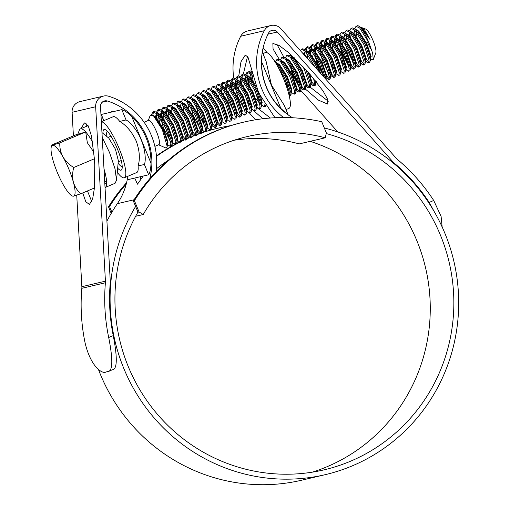 <?xml version="1.0" encoding="UTF-8"?>
<svg xmlns="http://www.w3.org/2000/svg" width="510" height="510" viewBox="0 0 510 510"><rect width="100%" height="100%" fill="white"/><g stroke="black" fill="none" stroke-linecap="round" stroke-linejoin="round"><path stroke-width="0.76" d="M321.746 121.718A183.396 178.908 76.8 0 0 243.608 122.158A183.396 178.908 76.8 0 0 134.404 200.691L139.058 211.975L143.24 214.506A168.523 164.405 -103.2 0 1 247.012 136.635A168.523 164.405 -103.2 0 1 325.227 137.796L326.394 133.002L321.746 121.718M243.608 122.158L242.55 122.406A183.396 178.908 76.8 0 0 133.346 200.94L134.404 200.691M234.173 140.218A168.523 164.405 76.8 0 1 299.3 143.89L325.227 137.796M135.634 216.297L143.24 214.506M133.346 200.94L137.993 212.224L139.058 211.975M156.43 168.778A173.483 169.237 -103.2 0 1 168.192 160.331M126.595 182.625A183.396 178.908 76.8 0 0 108.477 206.786L111.199 213.39M230.743 125.626A183.396 178.908 76.8 0 0 218.739 128.004L217.674 128.252A183.396 178.908 76.8 0 0 205.587 131.554M204.695 131.841A183.396 178.908 76.8 0 0 201.737 132.81M199.161 133.703A183.396 178.908 76.8 0 0 196.873 134.532M195.642 134.991A183.396 178.908 76.8 0 0 195.26 135.144M193.978 135.634A183.396 178.908 76.8 0 0 191.945 136.444M188.974 137.687A183.396 178.908 76.8 0 0 186.991 138.548M184.123 139.848A183.396 178.908 76.8 0 0 182 140.849M179.437 142.105A183.396 178.908 76.8 0 0 176.906 143.399M175.064 144.375A183.396 178.908 76.8 0 0 156.436 155.913M126.27 183.957A183.396 178.908 76.8 0 0 109.535 206.537L108.477 206.786M218.739 128.004A183.396 178.908 76.8 0 0 201.686 132.938M199.302 133.779A183.396 178.908 76.8 0 0 196.841 134.691M194.138 135.743A183.396 178.908 76.8 0 0 191.913 136.642M189.153 137.815A183.396 178.908 76.8 0 0 186.947 138.79M184.34 139.989A183.396 178.908 76.8 0 0 181.923 141.149M179.737 142.239A183.396 178.908 76.8 0 0 156.474 156.391M109.535 206.537L111.888 212.237M68.946 169.339A27.534 5.973 -112.9 0 0 62.915 156.799A27.534 5.973 -112.9 0 0 52.568 145.28A27.534 5.973 -112.9 0 0 51.402 146.498A27.534 5.973 -112.9 0 0 52.709 159.196A27.534 5.973 -112.9 0 0 63.195 184.639A27.534 5.973 -112.9 0 0 72.261 195.98A27.534 5.973 -112.9 0 0 73.542 196.165A27.534 5.973 -112.9 0 0 73.402 182.242A27.534 5.973 -112.9 0 0 68.946 169.339M72.261 195.98L73.542 196.165L80.778 193.749C77.278 190.676 74.823 186.838 73.402 182.242C72.305 177.576 72.401 172.66 73.695 167.509C69.137 164.679 65.541 161.109 62.915 156.799C60.62 152.413 59.587 147.766 59.804 142.864L51.861 145.28L51.402 146.498M59.804 142.864L85.693 131.95L77.756 134.366L79.324 130.222A31.799 6.898 67.1 0 1 80.427 128.89A31.799 6.898 67.1 0 1 85.693 131.95A31.799 6.898 67.1 0 1 92.648 142.175M102.23 137.413L109.491 152.413L115.037 168.855L116.522 180.189L115.037 183.313L105.13 187.489A31.799 6.898 67.1 0 1 105.034 187.527M101.955 132.581L108.828 138.127L115.426 149.175L118.345 160.72L116.522 180.189M144.088 122.221L148.601 120.315A13.215 2.869 67.1 0 1 156.564 131.829A13.215 2.869 67.1 0 1 158.871 144.674L154.881 146.357M162.014 146.3L165.629 147.881A19.278 4.182 67.1 0 0 166.419 148.027L167.21 146.478L162.32 129.61L153.306 115.528L150.118 115.649L148.302 120.443M158.572 144.802L162.11 146.332M360.608 27.189L365.791 29.121A13.215 2.869 67.1 0 1 373.039 40.577A13.215 2.869 67.1 0 1 375.8 52.874L373.256 59.587L371.325 59.632L370.496 58.828M361.679 27.33L364.675 30.013L370.018 39.474L360.901 27.425L358.313 25.863A19.278 4.182 -112.9 0 0 357.421 25.729L356.005 26.316L354.762 28.56M356.005 26.316L359.639 27.98L368.883 42.572A19.278 4.182 -112.9 0 0 358.313 25.863M167.369 144.566L170.34 146.415L171.577 145.892L172.125 143.233L167.006 127.672L157.048 112.436L154.122 111.416L152.885 111.939L151.591 114.616M153.574 111.83L152.783 115.139M170.34 146.415L170.888 143.756L165.769 128.195L156.519 113.602L152.885 111.939M355.903 29.924L356.962 37.02M354.667 30.179L355.113 34.584M365.568 60.607L367.2 62.405L368.5 62.883L369.737 62.36L370.292 59.695L365.166 44.14L355.209 28.904L352.289 27.878L351.046 28.401L349.809 30.645M350.95 32.015L351.046 33.577M368.5 62.883L369.049 60.218L363.93 44.663L354.686 30.071L351.046 28.401M349.707 32.27L350.415 38.027M352.569 45.836L353.2 47.64M360.615 62.692L362.247 64.496L363.547 64.968L364.784 64.451L365.332 61.786L360.213 46.225L350.255 30.989L347.335 29.969L346.092 30.492L344.856 32.736M345.997 34.1L347.055 41.202M363.547 64.968L364.095 62.309L358.976 46.748L349.733 32.155L346.092 30.492M345.2 38.766L345.461 40.118M355.145 64.062L357.287 66.581L358.594 67.059L359.831 66.536L360.404 65.254L360.379 63.877L355.26 48.316L345.302 33.08L342.376 32.06L341.139 32.576L339.902 34.82M341.043 36.191L342.599 45.237M358.594 67.059L359.142 64.4L354.023 48.839L344.779 34.246L341.139 32.576M339.8 36.446L340.508 42.209M342.656 50.012L347.603 61.755M350.708 66.867L352.333 68.671L353.64 69.15L354.877 68.627L355.425 65.962L350.306 50.401L340.349 35.171L337.422 34.145L336.186 34.667L334.949 36.911M336.874 34.565L336.084 37.829M336.09 38.282L337.639 47.328M353.64 69.15L354.189 66.485L349.069 50.923L339.819 36.331L336.186 34.667M334.847 38.53L335.548 44.294M345.755 68.958L347.38 70.756L348.687 71.234L349.924 70.712L350.472 68.053L345.353 52.492L335.395 37.255L332.469 36.236L331.232 36.758L329.995 38.996M331.914 36.65L331.13 39.92M331.137 40.366L333.986 53.671M348.687 71.234L349.235 68.576L344.116 53.014L334.866 38.422L331.232 36.758M329.893 40.621L331.073 48.488M340.763 71.47L343.727 73.325L344.97 72.802L345.519 70.138L340.399 54.583L330.442 39.346L327.516 38.32L326.279 38.843L325.036 41.087M326.961 38.741L326.177 42.005M326.183 42.457L326.272 44.019M327.732 51.504L329.033 55.756M343.727 73.325L344.282 70.66L339.163 55.099L329.913 40.513L326.279 38.843M324.94 42.579L326.119 50.579M335.809 73.561L338.774 75.41L340.017 74.894L340.565 72.229L335.446 56.667L325.488 41.431L322.562 40.411L321.325 40.934L320.082 43.178M322.008 40.825L321.224 44.096M321.23 44.542L322.282 51.637M338.774 75.41L339.328 72.751L334.203 57.19L324.959 42.598L321.325 40.934M320.006 45.53L320.688 50.56M330.856 75.646L333.82 77.501L335.057 76.978L335.612 74.32L330.493 58.758L320.529 43.522L317.609 42.496L316.372 43.019L315.129 45.262M317.054 42.916L316.27 46.18M316.27 46.633L316.366 48.195M333.82 77.501L334.369 74.836L329.25 59.281L320.006 44.689L316.372 43.019M315.033 46.888L316.213 54.755M317.889 60.454L318.527 62.265M325.903 77.737L328.867 79.592L330.104 79.069L330.658 76.404L325.533 60.843L315.575 45.613L312.655 44.587L311.419 45.109L310.176 47.353M312.101 45.007L311.342 47.57L311.412 50.286M312.375 55.819L312.872 57.77M328.867 79.592L329.415 76.927L324.296 61.366L315.052 46.773L311.419 45.109M310.08 48.973L311.259 56.839M325.737 79.095L320.58 62.934L311.336 48.342L307.702 46.678L306.459 47.2L305.222 49.438M307.147 47.092L306.363 50.362M306.363 50.809L307.632 58.771M324.239 77.412L319.343 63.457L310.099 48.864L306.459 47.2M317.845 70.233L315.626 65.019L306.382 50.433L302.749 48.762L301.506 49.285L300.447 50.707M315.123 67.18L305.146 50.955L301.506 49.285M298.07 68.812L303.016 80.554M291.503 57.075L291.592 58.637M292.555 64.171L293.052 66.121M306.121 85.667L307.747 87.465L309.054 87.943L309.602 85.278L304.483 69.723L302.857 66.396M290.706 54.43L290.362 55.705M293.116 70.896L298.063 82.639M301.327 87.962L302.793 89.556L304.1 90.028L305.337 89.511L305.885 86.847L300.766 71.285L290.808 56.049L287.882 55.029L286.645 55.552L285.409 57.796M286.55 59.16L286.639 60.728M287.602 66.262L289.399 72.465M304.1 90.028L304.648 87.369L299.529 71.808L290.279 57.216L286.645 55.552M285.753 63.826L286.486 67.282M296.214 89.843L297.84 91.641L299.14 92.119L300.384 91.596L300.932 88.938L295.813 73.376L285.855 58.14L282.929 57.12L281.692 57.636L280.449 59.88M281.596 61.251L281.686 62.813M299.14 92.119L299.695 89.46L294.576 73.899L285.326 59.307L281.692 57.636M291.223 92.355L294.187 94.21L295.43 93.687L295.978 91.022L290.859 75.461L280.902 60.231L277.976 59.205L276.739 59.727L275.496 61.971M276.643 63.342L276.713 64.649M294.187 94.21L294.742 91.545L289.616 75.984L280.373 61.391L276.739 59.727M277.115 65.363L284.663 78.075L289.782 93.636L289.31 96.256L290.47 95.772L291.025 93.113L285.906 77.552L276.656 62.959L274.865 61.57M251.915 72.337L251.87 73.332M251.87 73.778L253.425 82.83M251.162 70.966L250.729 72.414M250.627 73.905L251.806 81.9M252.303 73.822L251.175 72.758L248.249 71.738L247.012 72.261L245.775 74.498M247.701 72.152L246.936 74.721L248.466 84.921M253.138 76.825L250.646 73.924L247.012 72.261M245.673 75.99L246.375 81.887M248.529 89.696L249.167 91.5M256.543 106.972L259.513 108.828L260.75 108.305L261.298 105.64L256.179 90.079L246.222 74.849L243.295 73.822L242.059 74.345L240.822 76.589M242.747 74.243L241.957 77.507M241.963 77.96L242.052 79.522M243.015 85.055L244.813 91.258M259.513 108.828L260.062 106.163L254.943 90.602L245.692 76.015L242.059 74.345M240.72 78.209L241.899 86.082M251.589 109.064L254.554 110.912L255.797 110.389L256.345 107.731L251.226 92.17L241.268 76.933L238.342 75.913L237.105 76.436L235.862 78.68M237.787 76.328L237.003 79.598M237.01 80.044L238.559 89.097M254.554 110.912L255.108 108.254L249.989 92.692L240.739 78.1L237.105 76.436M235.767 80.299L236.946 88.166M246.636 111.148L249.6 113.003L250.844 112.48L251.392 109.816L246.273 94.261L236.315 79.024L233.389 77.998L232.152 78.521L230.909 80.765M232.834 78.419L232.05 81.683M232.056 82.135L233.605 91.182M249.6 113.003L250.155 110.338L245.029 94.784L235.786 80.191L232.152 78.521M230.813 82.257L231.993 90.257M241.683 113.239L244.647 115.088L245.884 114.571L246.438 111.907L241.319 96.345L231.355 81.109L228.435 80.089L227.199 80.612L225.955 82.856M227.881 80.503L227.097 83.774M227.097 84.22L227.192 85.788M228.155 91.322L228.652 93.273M244.647 115.088L245.195 112.43L240.076 96.868L230.832 82.276L227.199 80.612M225.86 84.348L227.039 92.342M236.729 115.324L239.694 117.179L240.93 116.656L241.485 113.998L236.359 98.436L226.402 83.2L223.482 82.18L222.245 82.697L221.002 84.941M222.927 82.594L222.169 85.164L222.239 87.873M223.201 93.406L224.999 99.616M239.694 117.179L240.242 114.52L235.123 98.959L225.879 84.367L222.245 82.697M220.906 86.566L221.608 92.329M231.808 116.988L233.44 118.792L234.74 119.27L235.977 118.747L236.532 116.082L231.406 100.521L221.448 85.291L218.529 84.265L217.285 84.787L216.049 87.031M217.19 88.102L217.285 89.964M218.248 95.498L218.745 97.448M234.74 119.27L235.288 116.605L230.169 101.044L220.926 86.451L217.285 84.787M216.399 93.062L217.126 96.524M226.083 118.894L228.486 120.876L229.787 121.355L231.024 120.832L231.597 119.55L231.572 118.173L226.453 102.612L216.495 87.376L213.575 86.356L212.332 86.878L211.095 89.116M212.237 90.487L212.332 92.055M229.787 121.355L230.335 118.696L225.216 103.135L215.972 88.542L212.332 86.878M221.863 121.59L224.833 123.445L226.07 122.923L226.618 120.258L221.499 104.703L211.542 89.467L208.615 88.44L207.379 88.963L206.142 91.207M207.283 92.578L207.379 94.14M208.335 99.673L208.839 101.624M224.833 123.445L225.382 120.781L220.263 105.219L211.019 90.633L207.379 88.963M208.896 106.399L209.534 108.203M216.176 123.076L218.573 125.058L219.88 125.53L221.117 125.014L221.691 123.732L221.665 122.349L216.546 106.788L206.588 91.551L203.662 90.531L202.425 91.054L201.189 93.298M202.33 94.662L202.425 96.231M219.88 125.53L220.428 122.872L215.309 107.31L206.059 92.718L202.425 91.054M211.956 125.766L214.927 127.621L216.163 127.098L216.712 124.44L211.593 108.879L201.635 93.642L198.709 92.616L197.472 93.139L196.235 95.383M197.376 96.753L197.466 98.315M214.927 127.621L215.475 124.956L210.356 109.401L201.106 94.809L197.472 93.139M207.003 127.857L209.967 129.712L211.21 129.189L211.758 126.525L206.639 110.963L196.681 95.733L193.755 94.707L192.519 95.23L191.275 97.474M192.423 98.844L192.512 100.406M209.967 129.712L210.522 127.047L205.402 111.486L196.152 96.894L192.519 95.23M202.081 129.521L203.713 131.319L205.014 131.797L206.257 131.274L206.805 128.616L201.686 113.054L191.728 97.818L188.802 96.798L187.565 97.321L186.322 99.558M187.47 100.929L188.522 108.024M205.014 131.797L205.568 129.138L200.443 113.577L191.199 98.985L187.565 97.321M197.128 131.605L198.76 133.41L200.06 133.888L201.297 133.365L201.852 130.7L196.732 115.139L186.768 99.909L183.849 98.883L182.612 99.405L181.369 101.649M182.51 103.02L183.568 110.115M200.06 133.888L200.608 131.223L195.489 115.662L186.246 101.076L182.612 99.405M181.719 107.68L181.974 109.032M184.129 116.841L184.767 118.645M191.658 132.976L193.806 135.494L195.107 135.972L196.344 135.45L196.917 134.175L196.898 132.791L191.773 117.23L181.815 101.994L178.895 100.974L177.659 101.496L176.415 103.74M178.341 101.388L177.556 104.658M177.556 105.105L177.652 106.673M178.615 112.2L179.112 114.157M195.107 135.972L195.655 133.314L190.536 117.753L181.292 103.16L177.659 101.496M176.766 109.765L177.021 111.123M186.705 135.067L188.853 137.585L190.153 138.063L191.39 137.541L191.964 136.259L191.945 134.876L186.819 119.321L176.862 104.085L173.942 103.058L172.699 103.581L171.462 105.825M172.603 107.196L172.699 108.757M173.661 114.291L174.159 116.242M190.153 138.063L190.702 135.399L185.583 119.844L176.339 105.251L172.699 103.581M171.813 111.856L172.068 113.207M174.222 121.017L174.853 122.821M182.268 137.872L183.9 139.676L185.2 140.154L186.437 139.632L186.985 136.967L181.866 121.405L171.908 106.169L168.988 105.149L167.745 105.672L166.509 107.916M168.434 105.564L167.669 108.133L169.205 118.333M185.2 140.154L185.748 137.49L180.629 121.928L171.385 107.336L167.745 105.672M166.407 109.535L167.114 115.298M169.263 123.108L169.9 124.912M177.276 140.384L180.247 142.239L181.483 141.716L182.032 139.058L176.913 123.496L166.955 108.26L164.035 107.24L162.792 107.757L161.555 110.001M163.48 107.655L162.715 110.224L164.252 120.417M180.247 142.239L180.795 139.581L175.676 124.019L166.432 109.427L162.792 107.757M161.453 111.626L162.633 119.493M164.309 125.199L169.256 136.935M172.323 142.475L175.293 144.33L176.53 143.807L177.078 141.142L171.959 125.581L162.001 110.351L159.075 109.325L157.839 109.848L156.602 112.092M158.527 109.746L157.762 112.308L159.981 124.861M175.293 144.33L175.842 141.665L170.722 126.104L161.472 111.511L157.839 109.848M156.5 113.583L157.201 119.474M365.492 58.14L368.959 62.245M360.538 60.225L364.006 64.337M353.8 59.147L357.083 64.496L359.053 66.421M348.247 49.731L352.557 59.67M351.384 65.567L354.099 68.512M343.893 63.323L346.43 67.651M338.34 53.907L342.65 63.846M340.285 70.329L340.954 71.253M333.98 67.498L336.523 71.827M328.434 58.083L332.743 68.021M329.026 69.589L332.31 74.938L334.286 76.863M330.372 74.505L330.85 75.174M325.858 74.849L329.326 78.954M325.418 76.596L326.094 77.52M315.773 81.147L316.901 82.55M310.998 81.109L314.466 85.215M311.074 83.576L312.7 85.374L314.007 85.852L315.244 85.329L315.817 84.054L315.524 80.835M314.007 85.852L314.555 83.194L313.58 78.483M306.797 84.36L309.513 87.306M309.054 87.943L310.29 87.42L310.839 84.756L306.032 69.883M299.306 82.116L302.583 87.471L304.559 89.397M300.651 87.038L301.13 87.701M294.346 84.207L297.63 89.556L299.606 91.481M283.847 76.882L288.156 86.815M289.062 95.204L289.699 95.657M254.12 89.409L258.43 99.348M261.694 104.671L263.16 106.258L264.467 106.737L264.996 103.868M256.505 104.085L257.257 105.245M249.76 103.001L251.545 106.169M244.213 93.585L248.523 103.524M251.111 107.916L251.781 108.84M244.806 105.092L247.35 109.42M246.151 110.007L246.63 110.676M236.685 112.436L240.159 116.541M231.731 114.527L232.483 115.687M226.778 116.611L227.53 117.772M221.824 118.702L222.577 119.863M214.487 106.118L218.796 116.057M215.086 117.619L218.369 122.967L220.339 124.899M216.431 122.54L217.101 123.458M211.918 122.878L215.386 126.984M211.478 124.625L212.147 125.549M206.958 124.969L207.717 126.129M199.627 112.385L203.936 122.317M202.005 127.054L202.763 128.214M197.051 129.145L200.526 133.25M192.098 131.229L195.572 135.335M187.144 133.32L190.612 137.426M182.191 135.405L185.659 139.517M166.03 139.421L167.331 141.672M371.898 50.541A13.215 2.869 67.1 0 1 367.378 41.909M368.883 42.572L372.663 53.199L373.256 59.587M364.675 30.013L361.023 27.527M370.502 58.733L371.152 56.476L366.696 43.376L358.753 31.091L356.069 29.618M365.198 60.696L365.791 60.786L366.199 58.561L361.743 45.46L353.8 33.182L351.116 31.703M349.49 34.278L349.548 36.95M360.245 62.787L360.838 62.877L361.246 60.652L356.79 47.551L348.846 35.273L346.162 33.794M345.034 34.501L344.537 36.363M344.518 37.995L344.594 39.041M345.474 44.026L347.335 50.235L353.583 63.144M355.642 64.993L356.292 62.736L351.836 49.642L343.893 37.358L341.209 35.878M340.081 36.592L339.641 41.125M340.521 46.117L342.382 52.32L348.63 65.235M350.338 66.963L350.931 67.052L351.339 64.827L346.883 51.727L338.94 39.448L336.179 37.976M335.127 38.683L334.624 40.615L334.853 44.593M345.385 69.054L345.978 69.143L346.386 66.918L341.929 53.818L333.986 41.533L331.226 40.06M330.174 40.768L329.734 45.301M340.782 71.26L341.432 69.003L336.976 55.902L329.033 43.624L326.349 42.145M325.221 42.859L324.704 46.346M324.774 47.392L324.947 48.769M335.472 73.23L336.071 73.319L336.472 71.094L332.016 57.993L324.073 45.715L321.396 44.236M320.267 44.944L319.821 49.476M320.701 54.468L322.569 60.677L328.81 73.587M330.499 75.665L331.117 75.403L331.519 73.179L327.063 60.078L319.12 47.8L316.366 46.327M315.314 47.035L314.868 51.567M315.747 56.559L317.615 62.762L323.856 75.678M325.565 77.405L326.164 77.495L326.566 75.27L322.11 62.169L314.166 49.891L311.412 48.418M310.354 49.126L309.857 51.057L310.08 55.035M320.784 73.529L317.156 64.26L309.213 51.975L306.459 50.503M305.401 51.21L304.903 53.072L305.069 51.115M315.658 81.581L316.213 81.689M308.92 60.212L304.26 54.066L302.213 52.689M311.055 83.793L311.706 81.536L309.551 73.835M306.102 85.878L306.752 83.621L302.296 70.52L294.353 58.242L291.669 56.763M290.974 66.995L292.842 73.204L299.083 86.12M300.798 87.847L301.391 87.937L301.799 85.712L297.343 72.611L289.399 60.333L286.639 58.854M296.195 90.053L296.845 87.803L292.389 74.702L284.446 62.418L281.762 60.939M281.067 71.177L282.731 76.806M285.492 83.697L289.176 90.295M290.866 92.374L291.484 92.112L291.886 89.887L287.43 76.787L279.486 64.509L276.809 63.03M250.391 77.673L250.633 80.096M261.165 104.556L261.757 104.646L262.166 102.421L260.406 95.778M256.434 86.745L249.766 77.035L247.006 75.563M245.954 76.27L245.514 80.803M256.186 106.992L256.804 106.73L257.212 104.505L252.756 91.405L244.813 79.126L242.052 77.654M241 78.361L240.484 81.849M240.561 82.894L240.726 84.271M251.608 108.853L252.259 106.596L247.803 93.496L239.859 81.211L237.099 79.738M236.047 80.446L235.543 82.384L235.773 86.356M246.279 111.167L246.897 110.906L247.299 108.681L242.843 95.58L234.9 83.302L232.146 81.829M231.094 82.537L230.647 87.07M241.702 113.029L242.346 110.772L237.889 97.671L229.946 85.393L227.192 83.914M226.14 84.628L225.694 89.161M226.574 94.146L228.442 100.355L234.683 113.265M236.742 115.113L237.392 112.863L232.936 99.762L224.993 87.478L222.239 86.005M221.181 86.713L220.69 88.574M231.789 117.204L232.439 114.948L227.983 101.847L220.04 89.569L217.285 88.096M216.227 88.804L215.787 93.336M226.485 119.174L227.077 119.263L227.485 117.039L223.029 103.938L215.086 91.653L212.332 90.181M221.882 121.38L222.532 119.123L218.076 106.023L210.133 93.744L207.449 92.265M216.578 123.35L217.171 123.439L217.579 121.214L213.123 108.114L205.179 95.835L202.495 94.356M211.975 125.556L212.625 123.299L208.169 110.198L200.226 97.92L197.542 96.441M207.022 127.647L207.672 125.39L203.216 112.289L195.273 100.011L192.589 98.532M201.711 129.616L202.311 129.706L202.712 127.481L198.256 114.38L190.313 102.096L187.635 100.617M196.758 131.701L197.357 131.79L197.759 129.565L193.303 116.465L185.359 104.187L182.682 102.708M181.037 106.909L181.107 107.954M192.155 133.913L192.805 131.656L188.349 118.556L180.406 106.271L177.652 104.799M176.084 109L176.154 110.039M187.202 135.998L187.852 133.741L183.396 120.641L175.453 108.362L172.699 106.89M171.641 107.597L171.143 109.459L171.366 113.507M182.248 138.089L182.899 135.832L178.443 122.731L170.499 110.453L167.745 108.974M166.687 109.688L166.183 111.62L166.413 115.598M177.295 140.173L177.945 137.923L173.489 124.823L165.546 112.538L162.786 111.065M161.734 111.773L161.23 113.704L161.46 117.682M171.966 142.494L172.584 142.233L172.992 140.008L168.536 126.907L160.593 114.629L157.832 113.156M156.78 113.864L156.277 115.795L156.411 119.066M167.012 144.585L167.631 144.324L168.039 142.099L163.583 128.998L155.639 116.713L152.93 115.241M370.018 39.474L363.088 29.268L360.901 27.425M358.747 31.084L358.759 31.99M370.196 58.924L370.534 56.737L366.078 43.637L358.135 31.352L355.209 28.904M353.793 33.175L353.806 34.081M365.243 61.009L365.581 58.822L361.125 45.721L353.181 33.443L350.255 30.989M349.783 32.206L348.865 34.61L348.853 36.165M360.289 63.1L360.627 60.913L356.171 47.812L348.228 35.534L345.302 33.08M344.83 34.297L343.912 36.701L343.899 38.256M355.451 67.346L355.674 62.998L351.218 49.903L343.275 37.619L341.649 36.414M339.877 36.388L338.959 38.785L338.946 40.341M339.469 44.395L341.764 52.581L348.936 66.6M350.383 67.275L350.721 65.089L346.264 51.988L338.321 39.71L336.696 38.505M334.923 38.473L334.005 40.877L333.993 42.432M345.429 69.366L345.767 67.18L341.311 54.079L333.368 41.794L331.742 40.59M329.97 40.564L329.052 42.961L329.039 44.523M340.476 71.451L340.808 69.264L336.351 56.164L328.408 43.886L326.789 42.681M325.01 42.649L324.067 45.709M335.523 73.542L335.854 71.355L331.398 58.255L323.455 45.97L321.829 44.765M320.057 44.74L319.145 47.143L319.132 48.699M330.678 77.788L330.901 73.44L326.445 60.339L318.501 48.061L316.876 46.856M315.103 46.831L314.192 49.228L314.173 50.783M314.695 54.838L316.997 63.023L324.169 77.035M325.609 77.718L325.947 75.531L321.491 62.43L313.548 50.152L311.922 48.947M310.15 48.915L309.238 51.319L309.219 52.874M319.7 72.312L316.538 64.521L308.595 52.237L306.969 51.032M305.197 51.006L304.253 54.06M305.273 56.126L303.903 54.583M310.864 86.139L311.087 81.798L308.25 72.375M294.359 57.796L294.346 58.236M305.911 88.23L306.134 83.882L301.678 70.782L293.734 58.503L290.808 56.049M289.929 65.28L292.224 73.465L299.395 87.478M300.951 90.315L301.18 85.973L296.724 72.873L288.781 60.594L285.855 58.14M284.44 62.411L284.452 63.316M295.998 92.406L296.221 88.058L291.765 74.964L283.821 62.679L280.902 60.231M291.044 94.49L291.267 90.149L286.811 77.048L278.868 64.77L275.942 62.316M249.76 77.029L249.843 78.967M261.209 104.869L261.547 102.682L257.091 89.582L249.148 77.297L247.522 76.092M245.75 76.066L244.832 78.463L244.889 81.052M256.256 106.953L256.594 104.767L252.138 91.666L244.194 79.388L242.569 78.183M240.797 78.151L239.853 81.205M251.411 111.199L251.634 106.858L247.178 93.757L239.235 81.472L237.615 80.268M235.837 80.242L234.925 82.645L234.912 84.201M235.429 88.249L237.73 96.441L244.902 110.453M246.458 113.29L246.681 108.942L242.224 95.842L234.281 83.564L232.656 82.359M230.883 82.327L229.972 84.73L229.959 86.286M241.504 115.375L241.727 111.033L237.271 97.933L229.328 85.654L227.702 84.443M225.93 84.418L225.018 86.821L225.006 88.377M236.551 117.466L236.774 113.118L232.318 100.024L224.374 87.739L222.749 86.534M220.033 89.562L220.046 90.461M231.597 119.55L231.82 115.209L227.364 102.108L219.421 89.83L217.795 88.625M226.644 121.641L226.867 117.3L222.411 104.199L214.468 91.915L212.842 90.71M221.691 123.732L221.914 119.385L217.458 106.284L209.514 94.006L206.588 91.551M216.623 123.662L216.96 121.476L212.504 108.375L204.561 96.09L201.635 93.642M211.777 127.908L212.007 123.56L207.551 110.46L199.608 98.181L196.681 95.733M195.802 104.958L198.097 113.143L205.269 127.156M206.824 129.993L207.047 125.651L202.591 112.551L194.648 100.272L191.728 97.818M190.842 107.049L193.143 115.234L200.315 129.247M201.762 129.929L202.094 127.742L197.638 114.642L189.694 102.357L186.768 99.909M196.917 134.175L197.141 129.827L192.684 116.726L184.741 104.448L181.815 101.994M181.343 103.211L180.432 105.615L180.419 107.17M191.856 134.105L192.187 131.918L187.731 118.817L179.788 106.533L178.162 105.328M175.446 108.356L175.459 109.261M186.896 136.189L187.234 134.002L182.778 120.902L174.834 108.624L173.209 107.419M170.493 110.447L170.582 112.378M182.057 140.435L182.28 136.093L177.824 122.993L169.881 110.715L168.255 109.503M166.483 109.478L165.565 111.881L165.552 113.437M176.989 140.371L177.327 138.178L172.871 125.084L164.928 112.799L163.302 111.594M161.53 111.569L160.612 113.966L160.675 116.554M161.122 119.576L163.417 127.761L170.589 141.78M172.15 144.617L172.374 140.269L167.917 127.168L159.974 114.89L158.349 113.685M156.576 113.653L155.658 116.057L155.646 117.612M167.146 144.496L167.42 142.36L162.964 129.259L155.021 116.975L153.905 116.07M103.989 168.912A31.799 6.898 67.1 0 1 106.666 182.835A31.799 6.898 67.1 0 1 105.13 187.489M104.658 180.782L106.666 182.835L104.818 183.613M85.693 131.95L87.363 142.787L93.904 152.203M52.568 145.28C51.523 145.497 51.663 145.222 52.995 144.464L77.909 133.964M73.695 167.509L94.401 158.776M80.778 193.749L94.465 187.98M102.994 133.416A22.032 4.775 67.1 0 1 105.232 129.636A22.032 4.775 67.1 0 1 117.313 148.729A22.032 4.775 67.1 0 1 121.915 169.218A22.032 4.775 67.1 0 1 117.651 168.179M118.116 163.162A19.278 4.182 -112.9 0 0 122.215 166.63M117.268 172.252A30.288 6.573 -112.9 0 0 124.364 177.748A30.288 6.573 -112.9 0 0 119.079 148.314A30.288 6.573 -112.9 0 0 101.356 121.814M101.35 121.705L113.214 116.707A30.288 6.573 -112.9 0 1 119.742 121.437C126.448 125.396 131.95 131.95 136.234 141.085C139.625 150.565 140.244 158.852 138.082 165.948L144.406 164.462C146.478 159.063 144.438 147.262 141.187 139.931C138.306 132.351 131.478 122.757 126.066 119.952L121.814 109.644L101.305 114.463L103.855 120.653M121.814 109.644C124.638 110.574 127.946 112.863 131.746 116.49L150.992 163.187C150.89 168.485 150.112 172.348 148.659 174.771L128.15 179.596L126.818 176.715M124.364 177.748L136.75 172.527A30.288 6.573 -112.9 0 0 138.082 165.948M119.742 121.437L126.066 119.952M150.992 163.187A62.87 61.334 76.8 0 0 131.746 116.49M103.734 120.704L101.305 114.463M107.291 131.229A19.278 4.182 -112.9 0 0 106.915 136.584M262.287 52.033L266.092 61.283L271.428 85.017L284.223 105.264L288.201 114.916M262.93 53.595L265.385 52.562A30.288 6.573 67.1 0 1 283.637 78.948A30.288 6.573 67.1 0 1 288.921 108.381L286.014 109.605M265.742 105.047L265.251 106.405L264.76 106.482M261.184 104.709L254.668 97.691M266.475 87.102A62.87 61.334 76.8 0 0 280.87 108.439L261.624 61.742A62.87 61.334 76.8 0 0 266.475 87.102M286.798 113.883L280.87 108.439M261.624 61.742L261.872 54.953M249.492 86.604L248.287 79.05M248.293 76.965L248.364 75.952M249.447 71.731L250.276 70.884L251.666 71.374M310.188 141.327A173.483 169.237 -103.2 0 1 416.868 240.726A173.483 169.237 -103.2 0 1 312.19 472.183M326.26 133.556A173.483 169.237 -103.2 0 1 440.442 235.18A173.483 169.237 -103.2 0 1 324.079 469.844A173.483 169.237 -103.2 0 1 128.335 366.747A173.483 169.237 -103.2 0 1 137.955 212.122M434.201 211.561L429.197 202.425L433.71 200.475A183.944 179.444 76.8 0 0 397.602 159.592A11.016 10.748 -103.2 0 1 396.461 158.482L280.844 28.694A10.461 10.206 76.8 0 0 264.276 30.721A68.378 66.702 76.8 0 0 261.879 89.11A68.378 66.702 76.8 0 0 283.528 117.523M274.992 117.74L260.049 95.083A68.378 66.702 -103.2 0 1 257.754 90.079L247.975 57.088L245.272 55.061L240.975 61.767L238.782 75.805M251.615 108.917L262.873 118.753M249.473 113.041A68.378 66.702 76.8 0 0 255.95 119.722M247.573 56.272L243.417 73.778M429.197 202.425A178.991 174.611 76.8 0 0 394.549 163.398A15.969 15.58 -103.2 0 1 392.898 161.791L277.281 32.009A5.508 5.374 76.8 0 0 268.56 33.074A63.419 61.869 76.8 0 0 266.335 87.229A63.419 61.869 76.8 0 0 292.53 117.753M324.315 127.953A178.436 174.076 -103.2 0 1 444.898 233.306A178.436 174.076 -103.2 0 1 325.214 474.67A178.436 174.076 -103.2 0 1 123.879 368.628A178.436 174.076 -103.2 0 1 135.615 206.442M325.214 474.67L301.639 480.21A178.436 174.076 -103.2 0 1 100.304 374.168A178.436 174.076 -103.2 0 1 98.404 369.367M106.915 221.11A178.436 174.076 -103.2 0 1 117.351 203.675A63.419 61.869 76.8 0 0 127.468 178.277M149.761 178.723A63.419 61.869 76.8 0 0 107.387 101.012A5.508 5.374 76.8 0 0 100.502 106.526L110.262 280.933A15.969 15.58 -103.2 0 1 110.224 283.254A178.991 174.611 76.8 0 0 113.245 335.612C117.612 358.141 117.255 369.565 112.187 369.884M87.446 190.938L91.723 201.514M86.827 123.796L85.865 126.601M101.547 115.394A63.419 61.869 76.8 0 0 100.974 114.986M110.797 112.232L111.352 111.511L113.755 111.537M143.214 176.052L137.464 184.174L134.748 178.041M256.517 107.272L270.351 118.027M337.792 131.937L300.925 90.557M275.4 61.901L274.252 60.613M267.323 52.83L263.064 48.055M279.199 59.211L273.067 49.011L272.863 43.433L279.212 45.524L288.947 52.881L309.799 74.109L323.123 91.054L327.783 99.577L327.541 104.053L318.457 100.151L305.611 89.275M328.287 101.254L310.418 87.344M283.809 57.037L276.853 44.23M270.925 25.5L247.35 31.04A10.461 10.206 76.8 0 0 240.701 36.261A68.378 66.702 76.8 0 0 233.727 77.909M156.085 171.787A68.378 66.702 76.8 0 0 108.751 96.275A10.461 10.206 76.8 0 0 95.663 106.756L105.43 281.163A11.016 10.748 -103.2 0 1 105.404 282.763A183.944 179.444 76.8 0 0 108.694 337.48L113.245 335.612M141.015 180.291L140.18 176.766M103.479 96.084L79.904 101.624A10.461 10.206 76.8 0 0 72.095 112.296L73.414 135.858M76.729 195.177L81.855 286.703A11.016 10.748 -103.2 0 1 81.829 288.303A183.944 179.444 76.8 0 0 85.119 343.02C90.576 365.931 101.299 373.467 105.353 372.281L112.659 369.737M82.716 192.933L85.827 201.826L89.473 204.408L92.699 198.677L94.516 187.425L94.732 164.768L94.407 158.935L91.507 136.106L88.275 126.008L84.341 122.897L81.128 128.596M107.712 371.726C112.806 371.356 113.131 359.945 108.694 337.48M433.71 200.475L441.099 216.418L442.157 226.988M148.659 174.771L144.406 164.462M126.939 176.664L128.15 179.596M134.105 199.741L117.351 203.675M107.387 101.012L102.172 102.236M392.898 161.791L392.011 162.001M277.281 32.009L267.992 34.189M264.276 30.721L240.701 36.261M105.43 281.163L81.855 286.703M95.663 106.756L72.095 112.296M105.404 282.763L81.829 288.303M394.549 163.398L393.892 163.557M295.551 77.259L294.474 77.711M88.09 125.664L80.427 128.89M107.98 137.439L110.982 136.176M265.704 106.214L264.467 106.737M118.243 161.804L121.252 160.535M370.751 58.701L370.126 58.962M365.791 60.786L365.173 61.047M360.838 62.877L360.219 63.138M355.884 64.968L355.266 65.229M350.931 67.052L350.313 67.314M345.978 69.143L345.359 69.405M341.024 71.228L340.406 71.489M336.071 73.319L335.452 73.58M326.164 77.495L325.539 77.756M316.251 81.67L315.633 81.931M311.298 83.761L310.679 84.023M306.344 85.846L305.726 86.107M301.391 87.937L300.772 88.198M296.438 90.028L295.819 90.289M261.757 104.646L261.139 104.907M251.851 108.821L251.232 109.083M241.944 112.997L241.326 113.258M236.991 115.088L236.366 115.349M232.037 117.172L231.412 117.434M227.077 119.263L226.459 119.525M222.124 121.348L221.506 121.609M217.171 123.439L216.552 123.7M212.217 125.524L211.599 125.785M207.264 127.615L206.646 127.876M202.311 129.706L201.692 129.967M197.357 131.79L196.739 132.052M192.404 133.881L191.779 134.143M187.451 135.966L186.826 136.227M182.491 138.057L181.872 138.318M177.537 140.148L176.919 140.409M370.566 57.981L370.311 61.079M365.613 60.065L365.358 63.17M360.659 62.156L360.404 65.254M342.745 37.147L340.349 35.171M350.752 66.332L350.497 69.43M337.786 39.238L335.395 37.255M345.799 68.423L345.538 71.521M332.832 41.323L330.442 39.346M340.839 70.507L340.584 73.612M327.879 43.414L325.488 41.431M335.886 72.598L335.631 75.697M322.926 45.498L320.529 43.522M317.972 47.589L315.575 45.613M325.979 76.774L325.782 79.146M313.019 49.68L310.622 47.698M308.065 51.765L305.668 49.789M316.072 80.95L315.817 84.054M252.259 73.657L251.175 72.758M261.579 103.925L261.324 107.023M248.612 76.825L246.222 74.849M256.626 106.01L256.364 109.114M243.659 78.916L241.268 76.933M238.705 81.001L236.315 79.024M233.752 83.092L231.355 81.109M228.799 85.176L226.402 83.2M223.845 87.267L221.448 85.291M218.892 89.358L216.495 87.376M213.939 91.443L211.542 89.467M216.992 122.719L216.737 125.817M202.126 128.985L201.871 132.084M192.219 133.161L191.964 136.259M179.259 106.061L176.862 104.085M187.266 135.246L187.011 138.35M174.305 108.152L171.908 106.169M169.352 110.236L166.955 108.26M177.359 139.421L177.104 142.526M164.398 112.327L162.001 110.351M159.439 114.418L157.048 112.436M167.452 143.603L167.21 146.478M154.485 116.503L153.306 115.528M354.609 30.23L354.45 32.187M367.2 62.405L365.536 61.028M362.247 64.496L360.576 63.119M357.287 66.581L355.623 65.203M339.749 36.497L339.583 38.454M352.333 68.671L350.67 67.294M347.38 70.756L345.716 69.385M329.836 40.672L329.677 42.63M314.976 46.939L314.817 48.896M317.156 82.875L315.99 81.912M312.7 85.374L311.036 84.003M307.747 87.465L306.083 86.088M302.793 89.556L300.396 87.573M297.84 91.641L295.443 89.658M250.588 73.867L250.41 76.041M263.16 106.258L261.496 104.888M245.616 76.175L245.457 78.132M240.663 78.26L240.503 80.223M235.709 80.35L235.55 82.308M230.775 82.225L230.596 84.399M233.44 118.792L231.776 117.415M203.713 131.319L202.049 129.948M198.76 133.41L197.096 132.033M193.806 135.494L192.142 134.124M188.853 137.585L187.189 136.208M171.309 107.495L171.143 109.459M183.9 139.676L182.229 138.299M166.375 109.369L166.19 111.543M161.415 111.46L161.236 113.634M156.462 113.545L156.283 115.725M370.489 58.943L371.325 59.632"/></g></svg>
